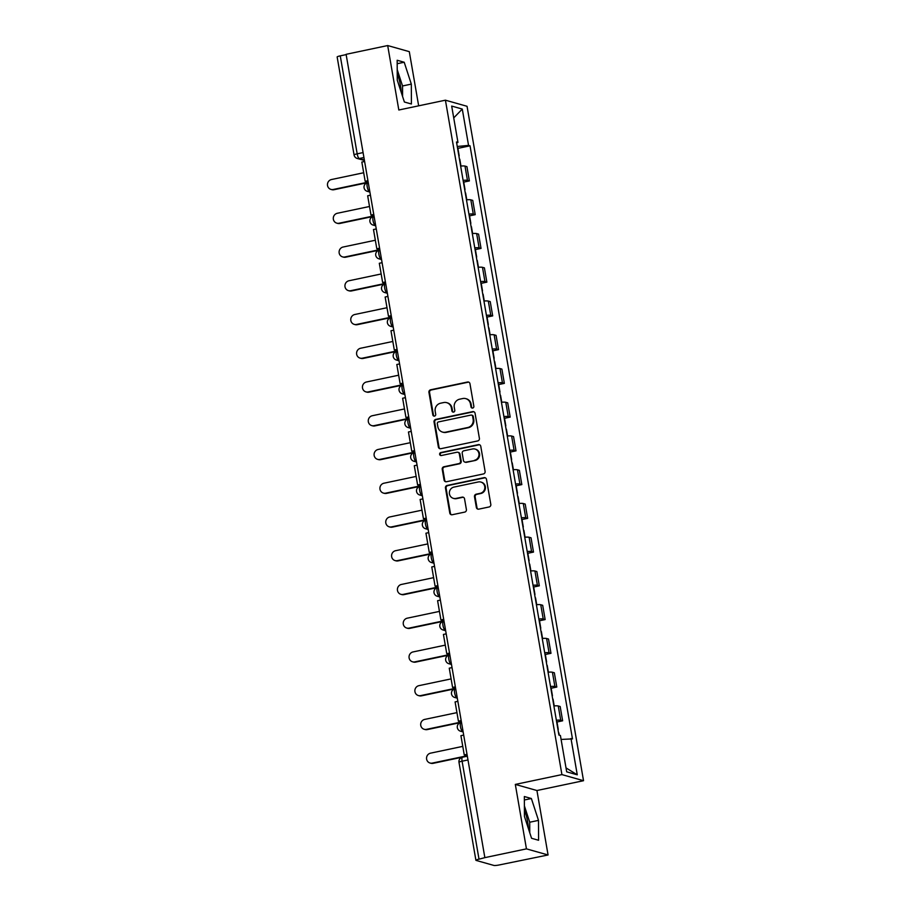 <?xml version="1.0" encoding="UTF-8"?>
<svg xmlns="http://www.w3.org/2000/svg" width="911" height="911" viewBox="0 0 911 911"><rect width="100%" height="100%" fill="white"/><g stroke="black" fill="none" stroke-linecap="round" stroke-linejoin="round"><path stroke-width="1.37" d="M472.672 408.06A1.526 1.458 -74.2 0 0 473.857 406.272L469.962 383.713A2.175 2.073 -74.2 0 0 467.537 382.016L430.618 389.794A2.175 2.073 -74.2 0 0 428.933 392.356L432.827 414.915A1.526 1.458 -74.2 0 0 434.524 416.099A1.526 1.458 -74.2 0 0 435.697 414.311L435.196 411.385A6.958 6.65 -74.2 0 1 440.594 403.209L443.668 402.56A6.958 6.65 -74.2 0 1 451.4 407.969L451.902 410.895A1.526 1.458 -74.2 0 0 453.598 412.079A1.526 1.458 -74.2 0 0 454.783 410.292L454.27 407.365A6.958 6.65 -74.2 0 1 459.668 399.189L462.742 398.54A6.958 6.65 -74.2 0 1 470.475 403.949L470.987 406.875A1.526 1.458 -74.2 0 0 472.672 408.06M397.242 73.768A17.275 4.566 -101.9 0 1 400.43 85.361A17.275 4.566 -101.9 0 1 401.193 92.205M524.417 810.038A17.275 4.566 -101.9 0 1 527.606 821.631A17.275 4.566 -101.9 0 1 528.369 828.475M476.351 507.45A2.175 2.073 -74.2 0 0 478.765 509.147L489.127 506.96A2.175 2.073 -74.2 0 0 490.813 504.409L486.485 479.357A2.175 2.073 -74.2 0 0 484.06 477.66L447.142 485.449A2.175 2.073 -74.2 0 0 445.456 488L449.783 513.052A2.175 2.073 -74.2 0 0 452.198 514.738L464.712 512.107A2.175 2.073 -74.2 0 0 466.398 509.556L464.542 498.829A2.175 2.073 -74.2 0 0 462.128 497.144L455.921 498.442A5.819 5.557 -74.2 0 1 449.374 492.589A5.819 5.557 -74.2 0 1 453.963 487.089L478.264 481.965A5.819 5.557 -74.2 0 1 484.811 487.829A5.819 5.557 -74.2 0 1 480.234 493.329L476.18 494.183A2.175 2.073 -74.2 0 0 474.494 496.734L476.351 507.45L476.977 507.632A2.175 2.073 -74.2 0 0 478.127 509.181M561.916 774.601L515.319 784.417L526.444 848.87L484.857 857.638L346.1 54.318L387.687 45.55L398.824 110.003L445.422 100.187L561.916 774.601L583.53 780.704L467.047 106.291L445.422 100.187M477.717 440.935A2.175 2.073 -74.2 0 0 479.402 438.385L475.075 413.332A2.175 2.073 -74.2 0 0 472.661 411.635L435.731 419.413A2.175 2.073 -74.2 0 0 434.046 421.975L438.373 447.028A2.175 2.073 -74.2 0 0 440.799 448.713L477.717 440.935M480.78 446.344L485.107 471.397A2.175 2.073 -74.2 0 1 483.422 473.948L446.492 481.725A2.175 2.073 -74.2 0 1 444.078 480.04L442.222 469.313A2.175 2.073 -74.2 0 1 443.908 466.762L458.882 463.608A2.175 2.073 -74.2 0 0 460.567 461.046L459.338 453.94A2.175 2.073 -74.2 0 0 456.923 452.243L441.334 455.534A1.526 1.458 -74.2 0 1 439.626 453.997A1.526 1.458 -74.2 0 1 440.822 452.562L478.355 444.648A2.175 2.073 -74.2 0 1 480.78 446.344M526.444 848.87L548.069 854.973L499.365 864.926A4.43 0.581 170.2 0 1 493.933 865.45L476.1 860.417A4.43 0.581 170.2 0 1 475.906 860.291L458.985 762.302A4.43 0.581 -9.8 0 1 462.093 761.197L479.015 859.175A4.43 0.581 170.2 0 0 475.906 860.291M418.661 105.824L409.301 51.654L387.687 45.55M548.069 854.973L536.932 790.52L583.53 780.704M484.857 857.638L479.015 859.175M363.079 152.593L357.18 153.834A4.43 0.581 -9.8 0 0 354.072 154.95L337.15 56.96A4.43 0.581 -9.8 0 1 340.258 55.856L357.18 153.834A4.43 1.173 78.1 0 0 359.185 158.514L364.354 159.983M346.157 54.614L340.258 55.856M463.107 180.344A10.192 1.344 -9.8 0 1 467.457 180.378L464.997 166.098A10.192 1.344 170.2 0 0 460.647 166.075M464.997 166.098L466.922 166.645L469.381 180.925L463.733 182.109M467.457 180.378L469.381 180.925M469.564 215.85L475.212 214.666L472.741 200.386L470.828 199.851A10.192 1.344 170.2 0 0 466.466 199.816M468.937 214.085A10.192 1.344 -9.8 0 1 473.287 214.119L475.212 214.666M475.394 249.591L481.042 248.407L478.571 234.127L476.647 233.592A10.192 1.344 170.2 0 0 472.297 233.558M474.768 247.826A10.192 1.344 -9.8 0 1 479.118 247.86L481.042 248.407M481.213 283.344L486.873 282.148L484.401 267.868L482.477 267.333A10.192 1.344 170.2 0 0 478.127 267.299M480.598 281.567A10.192 1.344 -9.8 0 1 484.948 281.601L486.873 282.148M487.043 317.085L492.692 315.889L490.232 301.609L488.307 301.074A10.192 1.344 170.2 0 0 483.957 301.04M486.417 315.32A10.192 1.344 -9.8 0 1 490.778 315.343L492.692 315.889M492.874 350.826L498.522 349.63L496.062 335.362L494.138 334.815A10.192 1.344 170.2 0 0 489.788 334.781M492.247 349.061A10.192 1.344 -9.8 0 1 496.597 349.084L498.522 349.63M498.704 384.567L504.352 383.372L501.881 369.103L499.968 368.556A10.192 1.344 170.2 0 0 495.618 368.522M498.078 382.802A10.192 1.344 -9.8 0 1 502.428 382.836L504.352 383.372M504.535 418.308L510.183 417.113L507.712 402.844L505.787 402.298A10.192 1.344 170.2 0 0 501.437 402.263M503.908 416.543A10.192 1.344 -9.8 0 1 508.258 416.578L510.183 417.113M510.354 452.05L516.013 450.854L513.542 436.585L511.618 436.039A10.192 1.344 170.2 0 0 507.268 436.005M509.739 450.285A10.192 1.344 -9.8 0 1 514.089 450.319L516.013 450.854M516.184 485.791L521.832 484.595L519.372 470.327L517.448 469.78A10.192 1.344 170.2 0 0 513.098 469.746M515.558 484.026A10.192 1.344 -9.8 0 1 519.919 484.06L521.832 484.595M522.014 519.532L527.663 518.348L525.203 504.068L523.278 503.521A10.192 1.344 170.2 0 0 518.928 503.487M521.388 517.767A10.192 1.344 -9.8 0 1 525.738 517.801L527.663 518.348M527.845 553.273L533.493 552.089L531.033 537.809L529.109 537.262A10.192 1.344 170.2 0 0 524.759 537.239M527.218 551.508A10.192 1.344 -9.8 0 1 531.568 551.542L533.493 552.089M533.675 587.014L539.323 585.83L536.852 571.55L534.939 571.003A10.192 1.344 170.2 0 0 530.578 570.981M533.049 585.249A10.192 1.344 -9.8 0 1 537.399 585.283L539.323 585.83M539.494 620.755L545.154 619.571L542.683 605.291L540.758 604.756A10.192 1.344 170.2 0 0 536.408 604.722M538.879 618.99A10.192 1.344 -9.8 0 1 543.229 619.024L545.154 619.571M545.325 654.497L550.984 653.312L548.513 639.032L546.589 638.497A10.192 1.344 170.2 0 0 542.239 638.463M544.71 652.731A10.192 1.344 -9.8 0 1 549.06 652.766L550.984 653.312M551.155 688.249L556.803 687.053L554.343 672.773L552.419 672.238A10.192 1.344 170.2 0 0 548.069 672.204M550.529 686.484A10.192 1.344 -9.8 0 1 554.89 686.507L556.803 687.053M556.985 721.99L562.634 720.795L560.174 706.515L558.249 705.979A10.192 1.344 170.2 0 0 553.899 705.945M556.359 720.225A10.192 1.344 -9.8 0 1 560.709 720.248L562.634 720.795M456.65 142.959L457.96 142.412L451.685 106.075L462.276 109.058L468.55 145.396L457.265 146.489M561.085 739.436L572.472 738.901L470.03 145.817L468.55 145.396M570.992 738.479L577.267 774.817L566.688 771.833L560.413 735.484L558.921 735.075L456.479 141.991L457.96 142.412M411.408 103.991L411.316 84.108L404.199 62.244L397.173 60.263L397.264 80.145L404.382 102.009L411.408 103.991M515.319 784.417L536.932 790.52M538.583 840.261L538.492 820.378L531.375 798.514L524.349 796.533L524.44 816.415L531.557 838.279L538.583 840.261M457.903 148.368L470.03 145.817M462.276 109.058L453.735 117.895M566.004 767.893L577.267 774.817M402.582 96.486L402.537 85.964L397.219 69.623M402.537 85.964L411.316 84.108M397.185 63.724L404.199 62.244M529.758 832.756L529.712 822.234L524.394 805.893M529.712 822.234L538.492 820.378M524.36 799.995L531.375 798.514M472.331 408.082A1.526 1.458 -74.2 0 1 471.613 407.046L471.112 404.131A6.958 6.65 -74.2 0 0 466.432 398.824L465.806 398.642M446.732 402.662L447.358 402.844A6.958 6.65 -74.2 0 1 452.038 408.151L452.539 411.066A1.526 1.458 -74.2 0 0 453.257 412.102M468.801 382.164A2.175 2.073 -74.2 0 0 468.174 382.199L431.245 389.976A2.175 2.073 -74.2 0 0 429.559 392.527L433.465 415.086A1.526 1.458 -74.2 0 0 434.183 416.122M473.925 411.783A2.175 2.073 -74.2 0 0 473.287 411.818L436.369 419.595A2.175 2.073 -74.2 0 0 434.684 422.146L439.011 447.199A2.175 2.073 -74.2 0 0 440.161 448.747M472.604 416.27A1.526 1.458 -74.2 0 0 470.919 415.086L438.498 421.918A1.526 1.458 -74.2 0 0 437.326 423.706L437.861 426.781A6.958 6.65 -74.2 0 0 445.593 432.19L467.753 427.521A6.958 6.65 -74.2 0 0 473.139 419.345L472.604 416.27L473.242 416.441A1.526 1.458 -74.2 0 0 472.217 415.279L471.579 415.109M442.53 432.087L443.156 432.269A6.958 6.65 -74.2 0 0 446.219 432.372L445.593 432.19M473.242 416.441L473.766 419.527A6.958 6.65 -74.2 0 1 468.379 427.703L446.219 432.372M457.88 452.277L458.506 452.46A2.175 2.073 -74.2 0 1 459.975 454.122L461.205 461.228A2.175 2.073 -74.2 0 1 459.52 463.779L444.545 466.944A2.175 2.073 -74.2 0 0 442.86 469.495L444.705 480.211A2.175 2.073 -74.2 0 0 445.866 481.76M479.619 444.796A2.175 2.073 -74.2 0 0 478.992 444.83L441.448 452.733A1.526 1.458 -74.2 0 0 440.992 455.557M474.426 460.328A5.819 5.557 -74.2 0 0 475.018 449.055A5.819 5.557 -74.2 0 0 472.467 448.975L463.904 450.774A2.175 2.073 -74.2 0 0 462.219 453.336L463.437 460.442A2.175 2.073 -74.2 0 0 465.863 462.139L475.052 460.51A5.819 5.557 -74.2 0 0 475.656 449.237L475.018 449.055M464.906 462.105L465.532 462.287A2.175 2.073 -74.2 0 0 466.489 462.31L465.863 462.139M475.052 460.51L466.489 462.31M480.826 482.044L481.464 482.226A5.819 5.557 -74.2 0 1 480.86 493.5L476.806 494.354A2.175 2.073 -74.2 0 0 475.121 496.916L476.977 507.632M453.359 498.363L453.997 498.545A5.819 5.557 -74.2 0 0 456.548 498.624L455.921 498.442M463.392 497.281A2.175 2.073 -74.2 0 0 462.754 497.315L456.548 498.624M485.324 477.808A2.175 2.073 -74.2 0 0 484.698 477.842L447.768 485.62A2.175 2.073 -74.2 0 0 446.083 488.182L450.41 513.235A2.175 2.073 -74.2 0 0 451.56 514.772M363.683 172.748L331.479 179.535A5.09 4.862 -74.2 0 0 330.955 189.408A5.09 4.862 -74.2 0 0 333.198 189.488L334.018 189.716A5.09 4.862 105.8 0 1 331.775 189.647L330.955 189.408M459.44 159.095A5.591 0.74 -9.8 0 1 459.793 159.277L460.955 166.041M368.249 182.507L334.018 189.716M457.481 147.73A5.591 0.74 -9.8 0 1 457.823 147.924L459.19 155.815M367.998 181.095L365.163 181.3L361.838 162.044L364.616 161.463M365.163 181.3L367.942 180.708M368.181 182.12L333.198 189.488M369.513 206.49L337.309 213.276A5.09 4.862 -74.2 0 0 336.785 223.149A5.09 4.862 -74.2 0 0 339.029 223.229L339.849 223.457A5.09 4.862 105.8 0 1 337.605 223.389L336.785 223.149M465.27 192.836A5.591 0.74 -9.8 0 1 465.612 193.018L466.785 199.782M374.079 216.249L339.849 223.457M463.3 181.483A5.591 0.74 -9.8 0 1 463.653 181.665L465.02 189.556M373.829 214.837L370.993 215.042L367.668 195.785L370.435 195.205M370.993 215.042L373.761 214.449M374.011 215.861L339.029 223.229M375.343 240.231L343.14 247.018A5.09 4.862 -74.2 0 0 342.616 256.902A5.09 4.862 -74.2 0 0 344.859 256.97L345.679 257.198A5.09 4.862 105.8 0 1 343.436 257.13L342.616 256.902M471.089 226.577A5.591 0.74 -9.8 0 1 471.442 226.759L472.615 233.535M379.898 249.99L345.679 257.198M469.131 215.224A5.591 0.74 -9.8 0 1 469.484 215.406L470.85 223.297M379.659 248.589L376.812 248.783L373.487 229.526L376.266 228.946M376.812 248.783L379.591 248.191M379.83 249.603L344.859 256.97M381.174 273.972L348.97 280.759A5.09 4.862 -74.2 0 0 348.446 290.643A5.09 4.862 -74.2 0 0 350.689 290.711L351.509 290.939A5.09 4.862 105.8 0 1 349.266 290.871L348.446 290.643M476.92 260.318A5.591 0.74 -9.8 0 1 477.273 260.5L478.446 267.276M385.729 283.731L351.509 290.939M474.961 248.965A5.591 0.74 -9.8 0 1 475.314 249.147L476.681 257.039M385.49 282.33L382.643 282.524L379.318 263.268L382.096 262.687M382.643 282.524L385.421 281.932M385.66 283.344L350.689 290.711M386.993 307.724L354.8 314.5A5.09 4.862 -74.2 0 0 354.277 324.384A5.09 4.862 -74.2 0 0 356.52 324.453L357.328 324.68A5.09 4.862 105.8 0 1 355.085 324.612L354.277 324.384M482.75 294.059A5.591 0.74 -9.8 0 1 483.103 294.242L484.265 301.017M391.559 317.472L357.328 324.68M480.792 282.706A5.591 0.74 -9.8 0 1 481.145 282.888L482.5 290.791M391.32 316.071L388.473 316.265L385.148 297.009L387.927 296.428M388.473 316.265L391.252 315.673M391.491 317.085L356.52 324.453M392.823 341.466L360.619 348.241A5.09 4.862 -74.2 0 0 360.096 358.125A5.09 4.862 -74.2 0 0 362.339 358.194L363.159 358.433A5.09 4.862 105.8 0 1 360.915 358.353L360.096 358.125M488.581 327.801A5.591 0.74 -9.8 0 1 488.934 327.994L490.095 334.758M397.39 351.213L363.159 358.433M486.622 316.447A5.591 0.74 -9.8 0 1 486.964 316.629L488.33 324.532M397.15 349.813L394.304 350.006L390.978 330.75L393.757 330.169M394.304 350.006L397.082 349.425M397.321 350.826L362.339 358.194M398.654 375.207L366.45 381.994A5.09 4.862 -74.2 0 0 365.926 391.867A5.09 4.862 -74.2 0 0 368.169 391.935L368.989 392.174A5.09 4.862 105.8 0 1 366.746 392.094L365.926 391.867M494.411 361.542A5.591 0.74 -9.8 0 1 494.753 361.735L495.926 368.5M403.22 384.954L368.989 392.174M492.441 350.188A5.591 0.74 -9.8 0 1 492.794 350.371L494.161 358.274M402.969 383.554L400.134 383.747L396.809 364.502L399.576 363.91M400.134 383.747L402.901 383.167M403.152 384.567L368.169 391.935M404.484 408.948L372.28 415.735A5.09 4.862 -74.2 0 0 371.756 425.608A5.09 4.862 -74.2 0 0 374 425.676L374.82 425.915A5.09 4.862 105.8 0 1 372.576 425.836L371.756 425.608M500.23 395.283A5.591 0.74 -9.8 0 1 500.583 395.476L501.756 402.241M409.039 418.696L374.82 425.915M498.271 383.93A5.591 0.74 -9.8 0 1 498.624 384.123L499.991 392.015M408.8 417.295L405.953 417.489L402.628 398.244L405.406 397.651M405.953 417.489L408.732 416.908M408.982 418.308L374 425.676M410.314 442.689L378.111 449.476A5.09 4.862 -74.2 0 0 377.587 459.349A5.09 4.862 -74.2 0 0 379.83 459.417L380.65 459.656A5.09 4.862 105.8 0 1 378.407 459.577L377.587 459.349M506.06 429.024A5.591 0.74 -9.8 0 1 506.414 429.218L507.586 435.982M414.869 452.437L380.65 459.656M504.102 417.671A5.591 0.74 -9.8 0 1 504.455 417.864L505.821 425.756M414.63 451.036L411.783 451.23L408.458 431.985L411.237 431.393M411.783 451.23L414.562 450.649M414.801 452.05L379.83 459.417M416.133 476.43L383.941 483.217A5.09 4.862 -74.2 0 0 383.417 493.09A5.09 4.862 -74.2 0 0 385.66 493.17L386.48 493.398A5.09 4.862 105.8 0 1 384.237 493.318L383.417 493.09M511.891 462.765A5.591 0.74 -9.8 0 1 512.244 462.959L513.417 469.723M420.7 486.189L386.48 493.398M509.932 451.412A5.591 0.74 -9.8 0 1 510.285 451.605L511.64 459.497M420.461 484.777L417.614 484.971L414.289 465.726L417.067 465.134M417.614 484.971L420.392 484.39M420.631 485.791L385.66 493.17M421.964 510.171L389.76 516.958A5.09 4.862 -74.2 0 0 389.236 526.831A5.09 4.862 -74.2 0 0 391.479 526.911L392.299 527.139A5.09 4.862 105.8 0 1 390.056 527.07L389.236 526.831M517.721 496.518A5.591 0.74 -9.8 0 1 518.074 496.7L519.236 503.464M426.53 519.93L392.299 527.139M515.763 485.153A5.591 0.74 -9.8 0 1 516.104 485.347L517.471 493.238M426.291 518.518L423.444 518.712L420.119 499.467L422.898 498.886M423.444 518.712L426.223 518.131M426.462 519.532L391.479 526.911M427.794 543.913L395.59 550.699A5.09 4.862 -74.2 0 0 395.067 560.572A5.09 4.862 -74.2 0 0 397.31 560.652L398.13 560.88A5.09 4.862 105.8 0 1 395.886 560.812L395.067 560.572M523.552 530.259A5.591 0.74 -9.8 0 1 523.905 530.441L525.066 537.205M432.361 553.672L398.13 560.88M521.582 518.894A5.591 0.74 -9.8 0 1 521.935 519.088L523.301 526.979M432.11 552.26L429.275 552.453L425.949 533.208L428.717 532.628M429.275 552.453L432.042 551.872M432.292 553.284L397.31 560.652M433.625 577.654L401.421 584.441A5.09 4.862 -74.2 0 0 400.897 594.314A5.09 4.862 -74.2 0 0 403.14 594.393L403.96 594.621A5.09 4.862 105.8 0 1 401.717 594.553L400.897 594.314M529.382 564A5.591 0.74 -9.8 0 1 529.724 564.182L530.897 570.946M438.191 587.413L403.96 594.621M527.412 552.635A5.591 0.74 -9.8 0 1 527.765 552.829L529.132 560.72M437.94 586.001L435.094 586.206L431.768 566.949L434.547 566.369M435.094 586.206L437.872 585.614M438.123 587.026L403.14 594.393M439.455 611.395L407.251 618.182A5.09 4.862 -74.2 0 0 406.727 628.055A5.09 4.862 -74.2 0 0 408.971 628.135L409.791 628.362A5.09 4.862 105.8 0 1 407.547 628.294L406.727 628.055M535.201 597.741A5.591 0.74 -9.8 0 1 535.554 597.923L536.727 604.688M444.01 621.154L409.791 628.362M533.242 586.388A5.591 0.74 -9.8 0 1 533.595 586.57L534.962 594.462M443.771 619.742L440.924 619.947L437.599 600.691L440.377 600.11M440.924 619.947L443.703 619.355M443.942 620.767L408.971 628.135M445.285 645.136L413.082 651.923A5.09 4.862 -74.2 0 0 412.558 661.807A5.09 4.862 -74.2 0 0 414.801 661.876L415.621 662.103A5.09 4.862 105.8 0 1 413.378 662.035L412.558 661.807M541.032 631.482A5.591 0.74 -9.8 0 1 541.385 631.665L542.557 638.44M449.84 654.895L415.621 662.103M539.073 620.129A5.591 0.74 -9.8 0 1 539.426 620.311L540.781 628.203M449.601 653.494L446.754 653.688L443.429 634.432L446.208 633.851M446.754 653.688L449.533 653.096M449.772 654.508L414.801 661.876M451.104 678.889L418.912 685.664A5.09 4.862 -74.2 0 0 418.388 695.548A5.09 4.862 -74.2 0 0 420.62 695.617L421.44 695.845A5.09 4.862 105.8 0 1 419.197 695.776L418.388 695.548M546.862 665.224A5.591 0.74 -9.8 0 1 547.215 665.406L548.376 672.181M455.671 688.636L421.44 695.845M544.903 653.87A5.591 0.74 -9.8 0 1 545.256 654.052L546.611 661.955M455.432 687.236L452.585 687.429L449.26 668.173L452.038 667.592M452.585 687.429L455.363 686.837M455.602 688.249L420.62 695.617M456.935 712.63L424.731 719.405A5.09 4.862 -74.2 0 0 424.207 729.29A5.09 4.862 -74.2 0 0 426.45 729.358L427.27 729.586A5.09 4.862 105.8 0 1 425.027 729.517L424.207 729.29M552.692 698.965A5.591 0.74 -9.8 0 1 553.045 699.158L554.207 705.923M461.501 722.377L427.27 729.586M550.734 687.611A5.591 0.74 -9.8 0 1 551.075 687.794L552.442 695.697M461.251 720.977L458.415 721.17L455.09 701.914L457.869 701.333M458.415 721.17L461.194 720.59M461.433 721.99L426.45 729.358M462.765 746.371L430.561 753.158A5.09 4.862 -74.2 0 0 430.038 763.031A5.09 4.862 -74.2 0 0 432.281 763.099L433.101 763.338A5.09 4.862 105.8 0 1 430.857 763.259L430.038 763.031M558.523 732.706A5.591 0.74 -9.8 0 1 558.864 732.899L559.263 735.166M467.332 756.119L433.101 763.338M556.553 721.353A5.591 0.74 -9.8 0 1 556.906 721.535L558.272 729.438M467.081 754.718L464.246 754.912L460.92 735.667L463.688 735.075M464.246 754.912L467.013 754.331M467.263 755.731L432.281 763.099M363.933 157.523L359.185 158.514A4.43 4.236 -74.2 0 1 357.237 158.457L364.446 160.495M554.89 686.507L552.419 672.238M549.06 652.766L546.589 638.497M543.229 619.024L540.758 604.756M537.399 585.283L534.939 571.003M531.568 551.542L529.109 537.262M525.738 517.801L523.278 503.521M519.919 484.06L517.448 469.78M514.089 450.319L511.618 436.039M508.258 416.578L505.787 402.298M502.428 382.836L499.968 368.556M496.597 349.084L494.138 334.815M490.778 315.343L488.307 301.074M484.948 281.601L482.477 267.333M479.118 247.86L476.647 233.592M473.287 214.119L470.828 199.851M560.709 720.248L558.249 705.979M463.016 731.134L462.446 731.26L463.061 731.431M457.185 697.393L456.616 697.519L457.231 697.689M445.525 629.911L444.967 630.025L445.581 630.207M439.694 596.17L439.136 596.284L439.751 596.454M433.875 562.429L433.306 562.543L433.921 562.713M428.045 528.687L427.475 528.801L428.09 528.972M422.214 494.946L421.645 495.06L422.26 495.231M416.384 461.205L415.826 461.319L416.441 461.49M410.554 427.453L409.996 427.578L410.61 427.749M404.723 393.711L404.165 393.837L404.78 394.007M398.904 359.97L398.335 360.096L398.95 360.266M393.074 326.229L392.504 326.354L393.119 326.525M381.413 258.747L380.855 258.861L381.47 259.043M375.583 225.006L375.025 225.119L375.639 225.302M369.764 191.264L369.194 191.378L369.809 191.549M367.702 182.724A4.43 1.173 78.1 0 0 367.532 182.724A4.43 1.173 78.1 0 0 367.247 186.994A4.43 1.173 78.1 0 0 369.194 191.378A4.43 4.236 105.8 0 1 367.247 191.321L369.9 192.062M373.533 216.476A4.43 1.173 78.1 0 0 373.362 216.465A4.43 1.173 78.1 0 0 373.066 220.735A4.43 1.173 78.1 0 0 375.025 225.119A4.43 4.236 105.8 0 1 373.077 225.063L375.731 225.814M379.363 250.218A4.43 1.173 78.1 0 0 379.192 250.206A4.43 1.173 78.1 0 0 378.896 254.476A4.43 1.173 78.1 0 0 380.855 258.861A4.43 4.236 105.8 0 1 378.896 258.804L381.55 259.555M385.182 283.959A4.43 1.173 78.1 0 0 385.023 283.947A4.43 1.173 78.1 0 0 384.727 288.229A4.43 1.173 78.1 0 0 386.685 292.602A4.43 4.236 105.8 0 1 384.727 292.545L387.38 293.296M391.013 317.7A4.43 1.173 78.1 0 0 390.853 317.688A4.43 1.173 78.1 0 0 390.557 321.97A4.43 1.173 78.1 0 0 392.504 326.354A4.43 4.236 105.8 0 1 390.557 326.286L393.21 327.038M396.843 351.441A4.43 1.173 78.1 0 0 396.672 351.43A4.43 1.173 78.1 0 0 396.387 355.711A4.43 1.173 78.1 0 0 398.335 360.096A4.43 4.236 105.8 0 1 396.387 360.027L399.041 360.779M402.673 385.182A4.43 1.173 78.1 0 0 402.503 385.171A4.43 1.173 78.1 0 0 402.206 389.452A4.43 1.173 78.1 0 0 404.165 393.837A4.43 4.236 105.8 0 1 402.218 393.768L404.871 394.52M408.504 418.923A4.43 1.173 78.1 0 0 408.333 418.912A4.43 1.173 78.1 0 0 408.037 423.194A4.43 1.173 78.1 0 0 409.996 427.578A4.43 4.236 105.8 0 1 408.048 427.51L410.702 428.261M414.323 452.665A4.43 1.173 78.1 0 0 414.163 452.653A4.43 1.173 78.1 0 0 413.867 456.935A4.43 1.173 78.1 0 0 415.826 461.319A4.43 4.236 105.8 0 1 413.867 461.251L416.521 462.002M420.153 486.406A4.43 1.173 78.1 0 0 419.994 486.406A4.43 1.173 78.1 0 0 419.698 490.676A4.43 1.173 78.1 0 0 421.645 495.06A4.43 4.236 105.8 0 1 419.698 494.992L422.351 495.743M425.984 520.147A4.43 1.173 78.1 0 0 425.813 520.147A4.43 1.173 78.1 0 0 425.528 524.417A4.43 1.173 78.1 0 0 427.475 528.801A4.43 4.236 105.8 0 1 425.528 528.744L428.181 529.485M431.814 553.888A4.43 1.173 78.1 0 0 431.643 553.888A4.43 1.173 78.1 0 0 431.358 558.158A4.43 1.173 78.1 0 0 433.306 562.543A4.43 4.236 105.8 0 1 431.358 562.486L434.012 563.226M437.644 587.641A4.43 1.173 78.1 0 0 437.474 587.629A4.43 1.173 78.1 0 0 437.178 591.899A4.43 1.173 78.1 0 0 439.136 596.284A4.43 4.236 105.8 0 1 437.189 596.227L439.842 596.967M443.463 621.382A4.43 1.173 78.1 0 0 443.304 621.37A4.43 1.173 78.1 0 0 443.008 625.641A4.43 1.173 78.1 0 0 444.967 630.025A4.43 4.236 105.8 0 1 443.008 629.968L445.661 630.719M449.294 655.123A4.43 1.173 78.1 0 0 449.134 655.111A4.43 1.173 78.1 0 0 448.838 659.393A4.43 1.173 78.1 0 0 450.797 663.766A4.43 4.236 105.8 0 1 448.838 663.709L451.492 664.461M455.124 688.864A4.43 1.173 78.1 0 0 454.965 688.853A4.43 1.173 78.1 0 0 454.669 693.134A4.43 1.173 78.1 0 0 456.616 697.519A4.43 4.236 105.8 0 1 454.669 697.45L457.322 698.202M460.955 722.605A4.43 1.173 78.1 0 0 460.784 722.594A4.43 1.173 78.1 0 0 460.499 726.876A4.43 1.173 78.1 0 0 462.446 731.26A4.43 4.236 105.8 0 1 460.499 731.191L463.152 731.943M467.992 759.956L462.093 761.197A4.43 1.173 78.1 0 1 462.435 757.223A4.43 4.43 0 0 0 458.985 762.302M462.606 757.223A4.43 1.173 78.1 0 0 462.435 757.223L467.343 756.187M471.112 404.131L470.475 403.949M452.539 411.066L451.902 410.895M452.038 408.151L451.4 407.969M433.465 415.086L432.827 414.915M429.559 392.527L428.933 392.356M431.245 389.976L430.618 389.794M468.174 382.199L467.537 382.016M471.613 407.046L470.987 406.875M439.011 447.199L438.373 447.028M434.684 422.146L434.046 421.975M436.369 419.595L435.731 419.413M473.287 411.818L472.661 411.635M468.379 427.703L467.753 427.521M473.766 419.527L473.139 419.345M444.705 480.211L444.078 480.04M442.86 469.495L442.222 469.313M444.545 466.944L443.908 466.762M459.52 463.779L458.882 463.608M461.205 461.228L460.567 461.046M459.975 454.122L459.338 453.94M441.448 452.733L440.822 452.562M478.992 444.83L478.355 444.648M475.121 496.916L474.494 496.734M476.806 494.354L476.18 494.183M480.86 493.5L480.234 493.329M462.754 497.315L462.128 497.144M450.41 513.235L449.783 513.052M446.083 488.182L445.456 488M447.768 485.62L447.142 485.449M484.698 477.842L484.06 477.66M368.26 182.564L367.532 182.724A4.43 4.43 0 0 0 367.247 191.321M374.091 216.306L373.362 216.465A4.43 4.43 0 0 0 373.077 225.063M379.91 250.058L379.192 250.206A4.43 4.43 0 0 0 378.896 258.804M385.74 283.799L385.023 283.947A4.43 4.43 0 0 0 384.727 292.545M391.571 317.54L390.853 317.688A4.43 4.43 0 0 0 390.557 326.286M397.401 351.282L396.672 351.43A4.43 4.43 0 0 0 396.387 360.027M403.231 385.023L402.503 385.171A4.43 4.43 0 0 0 402.218 393.768M409.05 418.764L408.333 418.912A4.43 4.43 0 0 0 408.048 427.51M414.881 452.505L414.163 452.653A4.43 4.43 0 0 0 413.867 461.251M420.711 486.246L419.994 486.406A4.43 4.43 0 0 0 419.698 494.992M426.542 519.987L425.813 520.147A4.43 4.43 0 0 0 425.528 528.744M432.372 553.729L431.643 553.888A4.43 4.43 0 0 0 431.358 562.486M438.202 587.47L437.474 587.629A4.43 4.43 0 0 0 437.189 596.227M444.021 621.222L443.304 621.37A4.43 4.43 0 0 0 443.008 629.968M449.852 654.963L449.134 655.111A4.43 4.43 0 0 0 448.838 663.709M455.682 688.705L454.965 688.853A4.43 4.43 0 0 0 454.669 697.45M461.513 722.446L460.784 722.594A4.43 4.43 0 0 0 460.499 731.191M354.072 154.95A4.43 4.43 0 0 0 357.237 158.457"/></g></svg>
